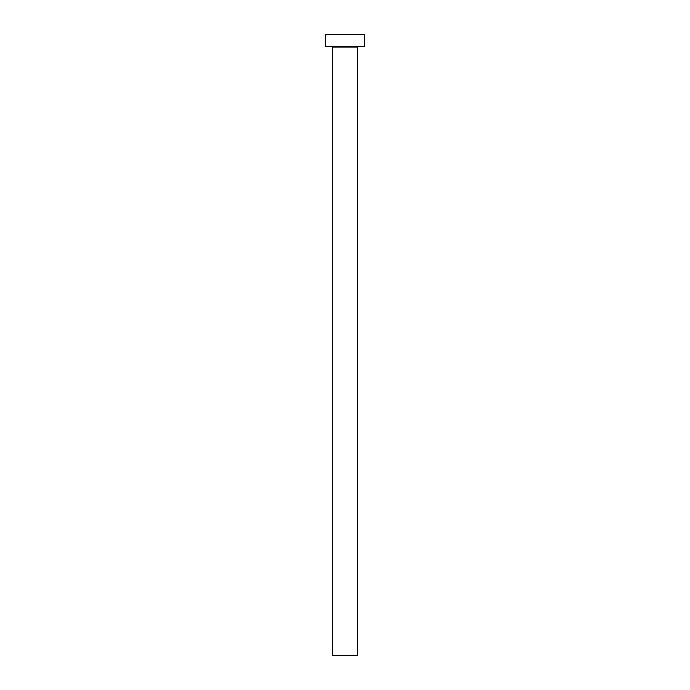 <?xml version="1.0" encoding="UTF-8"?>
<svg xmlns="http://www.w3.org/2000/svg" width="690" height="690" viewBox="0 0 690 690"><rect width="100%" height="100%" fill="white"/><g stroke="black" fill="none" stroke-linecap="round" stroke-linejoin="round"><path stroke-width="1.03" d="M357.179 47.162L332.822 47.162L332.822 655.5L357.179 655.5L357.179 47.162A0.483 0.483 0 0 1 357.662 46.678M332.822 47.162A0.483 0.483 0 0 0 332.339 46.678M364.484 46.678L325.516 46.678L325.516 34.5L364.484 34.5L364.484 46.678"/></g></svg>
